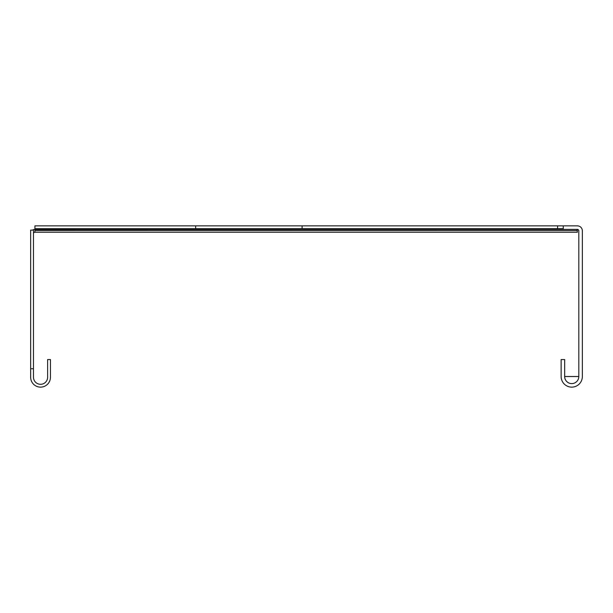 <?xml version="1.0" encoding="UTF-8"?>
<svg xmlns="http://www.w3.org/2000/svg" width="613" height="613" viewBox="0 0 613 613"><rect width="100%" height="100%" fill="white"/><g stroke="black" fill="none" stroke-linecap="round" stroke-linejoin="round"><path stroke-width="0.92" d="M40.55 384.305A7.072 7.072 0 0 0 47.622 377.233L47.622 359.547L50.458 359.547L50.458 377.233A9.9 9.9 0 0 1 40.55 387.132A9.9 9.9 0 0 1 30.65 377.233L30.65 368.742L33.477 368.742L33.477 377.233A7.072 7.072 0 0 0 40.55 384.305M33.477 233.645A1.418 1.418 0 0 1 34.895 232.235L577.4 232.235L577.002 229.4M34.895 229.4L34.895 232.235L34.895 229.4A4.245 4.245 0 0 0 32.55 230.113M33.477 368.742L33.477 230.113L30.65 230.113L30.65 368.742M34.949 225.868L34.91 229.523A548.873 388.113 0 0 0 34.903 230.572L34.903 228.572A548.873 388.113 0 0 1 34.91 227.523L34.949 225.868L563.255 225.868L563.255 229.4L577.4 229.4L577.4 229.806M34.91 227.523L34.91 229.523L576.772 229.4M34.949 228.695L563.255 228.695M302.102 225.868L302.102 228.695M557.592 225.868L557.592 228.695M578.81 230.817L578.396 229.821L577.4 229.4A1.418 1.418 0 0 1 578.81 230.817L578.81 376.52L564.665 376.52L564.665 359.547L561.133 359.547L561.133 376.52A10.613 10.613 0 0 0 571.737 387.132A10.613 10.613 0 0 0 582.35 376.52L582.35 230.817A4.95 4.95 0 0 0 577.4 225.868L563.255 225.868M578.81 376.52A7.072 7.072 0 0 1 571.737 383.6A7.072 7.072 0 0 1 564.665 376.52M34.903 230.572L577.4 230.572M195.654 225.868L195.654 228.695"/></g></svg>
